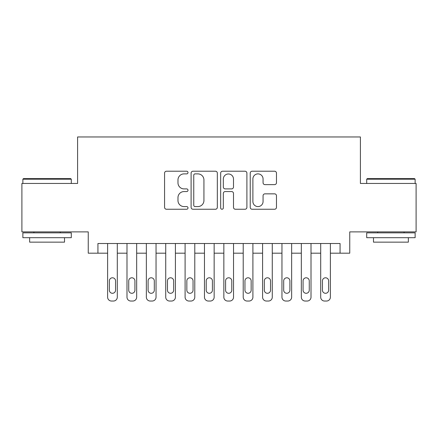 <?xml version="1.0" encoding="UTF-8"?>
<svg xmlns="http://www.w3.org/2000/svg" width="438" height="438" viewBox="0 0 438 438"><rect width="100%" height="100%" fill="white"/><g stroke="black" fill="none" stroke-linecap="round" stroke-linejoin="round"><path stroke-width="0.66" d="M188.006 172.55A1.33 1.33 0 0 0 186.676 171.22L166.473 171.22A1.9 1.9 0 0 0 164.573 173.119L164.573 207.349A1.9 1.9 0 0 0 166.473 209.249L186.676 209.249A1.33 1.33 0 0 0 188.006 207.919A1.33 1.33 0 0 0 186.676 206.588L184.064 206.588A6.083 6.083 0 0 1 177.976 200.5L177.976 197.648A6.083 6.083 0 0 1 184.064 191.565L186.676 191.565A1.33 1.33 0 0 0 188.006 190.234A1.33 1.33 0 0 0 186.676 188.904L184.064 188.904A6.083 6.083 0 0 1 177.976 182.821L177.976 179.969A6.083 6.083 0 0 1 184.064 173.881L186.676 173.881A1.33 1.33 0 0 0 188.006 172.55M274.566 184.622A1.9 1.9 0 0 0 276.471 182.723L276.471 173.119A1.9 1.9 0 0 0 274.566 171.22L252.129 171.22A1.9 1.9 0 0 0 250.229 173.119L250.229 207.349A1.9 1.9 0 0 0 252.129 209.249L274.566 209.249A1.9 1.9 0 0 0 276.471 207.349L276.471 195.748A1.9 1.9 0 0 0 274.566 193.848L264.968 193.848A1.9 1.9 0 0 0 263.063 195.748L263.063 201.502A5.086 5.086 0 0 1 257.977 206.588A5.086 5.086 0 0 1 252.89 201.502L252.89 178.967A5.086 5.086 0 0 1 257.977 173.881A5.086 5.086 0 0 1 263.063 178.967L263.063 182.723A1.9 1.9 0 0 0 264.968 184.622L274.566 184.622M97.931 253.191L97.931 243.506L340.069 243.506L340.069 253.191L349.754 253.191L349.754 231.883L416.1 231.883L416.1 183.456L360.408 183.456L360.408 136.963L77.592 136.963L77.592 183.456L21.9 183.456L21.9 231.883L88.246 231.883L88.246 253.191L107.617 253.191M217.336 173.119A1.9 1.9 0 0 0 215.436 171.22L192.999 171.22A1.9 1.9 0 0 0 191.099 173.119L191.099 207.349A1.9 1.9 0 0 0 192.999 209.249L215.436 209.249A1.9 1.9 0 0 0 217.336 207.349L217.336 173.119M222.564 171.22L245.001 171.22A1.9 1.9 0 0 1 246.901 173.119L246.901 207.349A1.9 1.9 0 0 1 245.001 209.249L235.398 209.249A1.9 1.9 0 0 1 233.498 207.349L233.498 193.465A1.9 1.9 0 0 0 231.598 191.565L225.225 191.565A1.9 1.9 0 0 0 223.325 193.465L223.325 207.919A1.33 1.33 0 0 1 221.995 209.249A1.33 1.33 0 0 1 220.664 207.919L220.664 173.119A1.9 1.9 0 0 1 222.564 171.22M117.302 243.506L117.302 297.161L117.302 253.191L126.987 253.191M136.672 243.506L136.672 297.161L136.672 253.191L146.358 253.191M156.043 243.506L156.043 297.161L156.043 253.191L165.728 253.191M175.414 243.506L175.414 297.161L175.414 253.191L185.099 253.191M194.784 243.506L194.784 297.161L194.784 253.191L204.469 253.191M214.155 243.506L214.155 297.161L214.155 253.191L223.845 253.191M233.531 243.506L233.531 297.161L233.531 253.191L243.216 253.191M252.901 243.506L252.901 297.161L252.901 253.191L262.586 253.191M272.272 243.506L272.272 297.161L272.272 253.191L281.957 253.191M291.642 243.506L291.642 297.161L291.642 253.191L301.328 253.191M311.013 243.506L311.013 297.161L311.013 253.191L320.698 253.191M330.383 243.506L330.383 297.161L330.383 253.191L340.069 253.191M195.091 173.881A1.33 1.33 0 0 0 193.76 175.211L193.76 205.258A1.33 1.33 0 0 0 195.091 206.588L197.845 206.588A6.083 6.083 0 0 0 203.933 200.5L203.933 179.969A6.083 6.083 0 0 0 197.845 173.881L195.091 173.881M233.498 179.065A5.086 5.086 0 0 0 228.412 173.979A5.086 5.086 0 0 0 223.325 179.065L223.325 187.004A1.9 1.9 0 0 0 225.225 188.904L231.598 188.904A1.9 1.9 0 0 0 233.498 187.004L233.498 179.065M109.358 290.186A3.099 3.099 90.3 0 0 112.462 293.29A3.099 3.099 90.3 0 0 115.561 290.186A3.099 3.099 -90.2 0 1 112.462 293.29A3.099 3.099 -90.2 0 1 109.358 290.186L109.358 280.889A3.099 3.099 -90.2 0 1 112.462 277.791A3.099 3.099 -90.2 0 1 115.561 280.889A3.099 3.099 90.3 0 0 112.462 277.791A3.099 3.099 90.3 0 0 109.358 280.889M107.617 243.506L107.617 297.161A3.876 3.876 89.7 0 0 111.493 301.037L113.426 301.037A3.876 3.876 89.7 0 0 117.302 297.161M115.561 280.889L115.561 290.186M111.493 301.037L113.426 301.037M23.449 178.611L70.715 178.611L71.295 179.191L22.869 179.191L23.449 178.611M47.085 237.692L22.869 237.692L22.869 232.852L71.295 232.852L71.295 237.692L47.085 237.692M64.517 237.692L64.517 242.148L29.647 242.148L29.647 237.692M367.285 178.611L414.551 178.611L415.131 179.191L366.705 179.191L367.285 178.611M390.915 237.692L366.705 237.692L366.705 232.852L415.131 232.852L415.131 237.692L390.915 237.692M408.353 237.692L408.353 242.148L373.483 242.148L373.483 237.692M128.734 290.186A3.099 3.099 90.3 0 0 131.833 293.29A3.099 3.099 90.3 0 0 134.931 290.186A3.099 3.099 -90.2 0 1 131.833 293.29A3.099 3.099 -90.2 0 1 128.734 290.186L128.734 280.889A3.099 3.099 -90.2 0 1 131.833 277.791A3.099 3.099 -90.2 0 1 134.931 280.889A3.099 3.099 90.3 0 0 131.833 277.791A3.099 3.099 90.3 0 0 128.734 280.889M126.987 243.506L126.987 297.161A3.876 3.876 89.7 0 0 130.863 301.037L132.802 301.037A3.876 3.876 89.7 0 0 136.672 297.161M148.104 290.186A3.099 3.099 90.3 0 0 151.203 293.29A3.099 3.099 90.3 0 0 154.302 290.186A3.099 3.099 -90.2 0 1 151.203 293.29A3.099 3.099 -90.2 0 1 148.104 290.186L148.104 280.889A3.099 3.099 -90.2 0 1 151.203 277.791A3.099 3.099 -90.2 0 1 154.302 280.889A3.099 3.099 90.3 0 0 151.203 277.791A3.099 3.099 90.3 0 0 148.104 280.889M146.358 243.506L146.358 297.161A3.876 3.876 89.7 0 0 150.234 301.037L152.172 301.037A3.876 3.876 89.7 0 0 156.043 297.161M167.475 290.186A3.099 3.099 90.3 0 0 170.574 293.29A3.099 3.099 90.3 0 0 173.672 290.186A3.099 3.099 -90.2 0 1 170.574 293.29A3.099 3.099 -90.2 0 1 167.475 290.186L167.475 280.889A3.099 3.099 -90.2 0 1 170.574 277.791A3.099 3.099 -90.2 0 1 173.672 280.889A3.099 3.099 90.3 0 0 170.574 277.791A3.099 3.099 90.3 0 0 167.475 280.889M165.728 243.506L165.728 297.161A3.876 3.876 89.7 0 0 169.605 301.037L171.543 301.037A3.876 3.876 89.7 0 0 175.414 297.161M186.845 290.186A3.099 3.099 90.3 0 0 189.944 293.29A3.099 3.099 90.3 0 0 193.043 290.186A3.099 3.099 -90.2 0 1 189.944 293.29A3.099 3.099 -90.2 0 1 186.845 290.186L186.845 280.889A3.099 3.099 -90.2 0 1 189.944 277.791A3.099 3.099 -90.2 0 1 193.043 280.889A3.099 3.099 90.3 0 0 189.944 277.791A3.099 3.099 90.3 0 0 186.845 280.889M185.099 243.506L185.099 297.161A3.876 3.876 89.7 0 0 188.975 301.037L190.913 301.037A3.876 3.876 89.7 0 0 194.784 297.161M134.931 280.889L134.931 290.186M130.863 301.037L132.802 301.037M154.302 280.889L154.302 290.186M150.234 301.037L152.172 301.037M173.672 280.889L173.672 290.186M169.605 301.037L171.543 301.037M193.043 280.889L193.043 290.186M188.975 301.037L190.913 301.037M206.216 290.186A3.099 3.099 90.3 0 0 209.315 293.29A3.099 3.099 90.3 0 0 212.414 290.186A3.099 3.099 -90.2 0 1 209.315 293.29A3.099 3.099 -90.2 0 1 206.216 290.186L206.216 280.889A3.099 3.099 -90.2 0 1 209.315 277.791A3.099 3.099 -90.2 0 1 212.414 280.889A3.099 3.099 90.3 0 0 209.315 277.791A3.099 3.099 90.3 0 0 206.216 280.889M204.469 243.506L204.469 297.161A3.876 3.876 89.7 0 0 208.346 301.037L210.284 301.037A3.876 3.876 89.7 0 0 214.155 297.161M212.414 280.889L212.414 290.186M208.346 301.037L210.284 301.037M225.586 290.186A3.099 3.099 90.3 0 0 228.685 293.29A3.099 3.099 90.3 0 0 231.784 290.186A3.099 3.099 -90.2 0 1 228.685 293.29A3.099 3.099 -90.2 0 1 225.586 290.186L225.586 280.889A3.099 3.099 -90.2 0 1 228.685 277.791A3.099 3.099 -90.2 0 1 231.784 280.889A3.099 3.099 90.3 0 0 228.685 277.791A3.099 3.099 90.3 0 0 225.586 280.889M223.845 243.506L223.845 297.161A3.876 3.876 89.7 0 0 227.716 301.037L229.654 301.037A3.876 3.876 89.7 0 0 233.531 297.161M244.957 290.186A3.099 3.099 90.3 0 0 248.056 293.29A3.099 3.099 90.3 0 0 251.155 290.186A3.099 3.099 -90.2 0 1 248.056 293.29A3.099 3.099 -90.2 0 1 244.957 290.186L244.957 280.889A3.099 3.099 -90.2 0 1 248.056 277.791A3.099 3.099 -90.2 0 1 251.155 280.889A3.099 3.099 90.3 0 0 248.056 277.791A3.099 3.099 90.3 0 0 244.957 280.889M243.216 243.506L243.216 297.161A3.876 3.876 89.7 0 0 247.087 301.037L249.025 301.037A3.876 3.876 89.7 0 0 252.901 297.161M264.328 290.186A3.099 3.099 90.3 0 0 267.426 293.29A3.099 3.099 90.3 0 0 270.525 290.186A3.099 3.099 -90.2 0 1 267.426 293.29A3.099 3.099 -90.2 0 1 264.328 290.186L264.328 280.889A3.099 3.099 -90.2 0 1 267.426 277.791A3.099 3.099 -90.2 0 1 270.525 280.889A3.099 3.099 90.3 0 0 267.426 277.791A3.099 3.099 90.3 0 0 264.328 280.889M262.586 243.506L262.586 297.161A3.876 3.876 89.7 0 0 266.457 301.037L268.395 301.037A3.876 3.876 89.7 0 0 272.272 297.161M283.698 290.186A3.099 3.099 90.3 0 0 286.797 293.29A3.099 3.099 90.3 0 0 289.896 290.186A3.099 3.099 -90.2 0 1 286.797 293.29A3.099 3.099 -90.2 0 1 283.698 290.186L283.698 280.889A3.099 3.099 -90.2 0 1 286.797 277.791A3.099 3.099 -90.2 0 1 289.896 280.889A3.099 3.099 90.3 0 0 286.797 277.791A3.099 3.099 90.3 0 0 283.698 280.889M281.957 243.506L281.957 297.161A3.876 3.876 89.7 0 0 285.828 301.037L287.766 301.037A3.876 3.876 89.7 0 0 291.642 297.161M303.069 290.186A3.099 3.099 90.3 0 0 306.167 293.29A3.099 3.099 90.3 0 0 309.266 290.186A3.099 3.099 -90.2 0 1 306.167 293.29A3.099 3.099 -90.2 0 1 303.069 290.186L303.069 280.889A3.099 3.099 -90.2 0 1 306.167 277.791A3.099 3.099 -90.2 0 1 309.266 280.889A3.099 3.099 90.3 0 0 306.167 277.791A3.099 3.099 90.3 0 0 303.069 280.889M301.328 243.506L301.328 297.161A3.876 3.876 89.7 0 0 305.198 301.037L307.137 301.037A3.876 3.876 89.7 0 0 311.013 297.161M231.784 280.889L231.784 290.186M227.716 301.037L229.654 301.037M251.155 280.889L251.155 290.186M247.087 301.037L249.025 301.037M270.525 280.889L270.525 290.186M266.457 301.037L268.395 301.037M289.896 280.889L289.896 290.186M285.828 301.037L287.766 301.037M309.266 280.889L309.266 290.186M305.198 301.037L307.137 301.037M322.439 290.186A3.099 3.099 90.3 0 0 325.538 293.29A3.099 3.099 90.3 0 0 328.642 290.186A3.099 3.099 -90.2 0 1 325.538 293.29A3.099 3.099 -90.2 0 1 322.439 290.186L322.439 280.889A3.099 3.099 -90.2 0 1 325.538 277.791A3.099 3.099 -90.2 0 1 328.642 280.889A3.099 3.099 90.3 0 0 325.538 277.791A3.099 3.099 90.3 0 0 322.439 280.889M320.698 243.506L320.698 297.161A3.876 3.876 89.7 0 0 324.574 301.037L326.507 301.037A3.876 3.876 89.7 0 0 330.383 297.161M328.642 280.889L328.642 290.186M324.574 301.037L326.507 301.037M22.869 183.456L22.869 179.191M33.912 232.852L33.912 231.883M60.252 232.852L60.252 231.883M71.295 183.456L71.295 179.191M366.705 183.456L366.705 179.191M377.748 232.852L377.748 231.883M404.088 232.852L404.088 231.883M415.131 183.456L415.131 179.191"/></g></svg>
